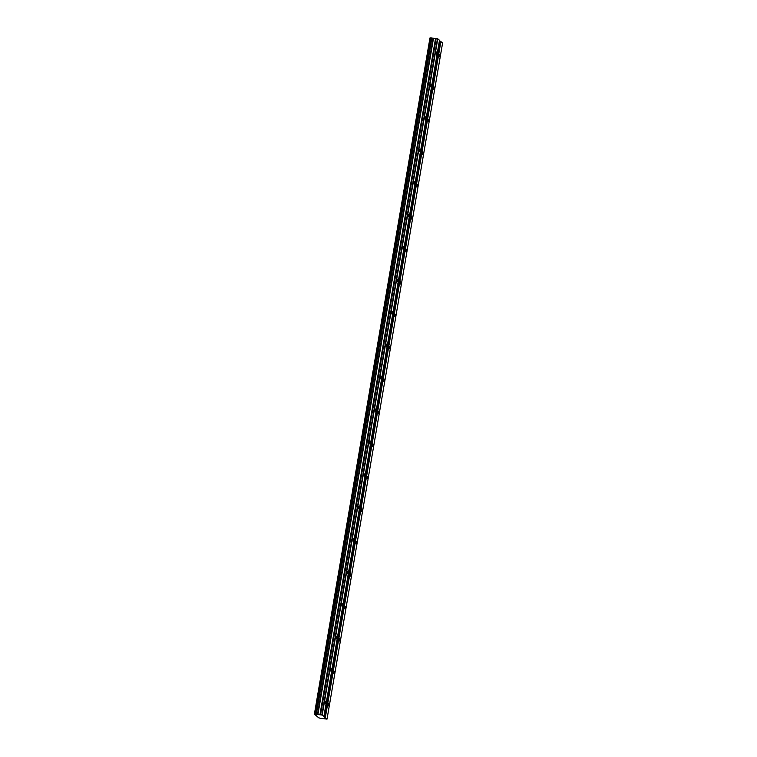 <?xml version="1.0" encoding="UTF-8"?>
<svg xmlns="http://www.w3.org/2000/svg" width="757" height="757" viewBox="0 0 757 757"><rect width="100%" height="100%" fill="white"/><g stroke="black" fill="none" stroke-linecap="round" stroke-linejoin="round"><path stroke-width="1.14" d="M436.732 53.406L436.628 51.949L436.297 54.419L436.732 53.406M325.765 702.581L325.661 701.114L325.33 703.594L325.765 702.581M331.311 670.115L331.216 668.658L330.781 669.671L330.885 671.128L331.311 670.115M336.865 637.659L336.761 636.202L336.43 638.671L336.865 637.659M342.41 605.203L342.315 603.736L341.88 604.748L341.984 606.215L342.41 605.203M347.955 572.746L347.86 571.28L347.425 572.292L347.529 573.759L347.955 572.746M353.51 540.29L353.405 538.823L353.074 541.293L353.51 540.29M359.055 507.824L358.96 506.367L358.525 507.379L358.629 508.836L359.055 507.824M364.6 475.368L364.505 473.91L364.07 474.913L364.174 476.38L364.6 475.368M370.154 442.911L370.05 441.445L369.719 443.924L370.154 442.911M375.699 410.455L375.604 408.988L375.169 410.001L375.273 411.467L375.699 410.455M381.244 377.989L381.15 376.532L380.714 377.544L380.818 379.002L381.244 377.989M386.799 345.533L386.695 344.075L386.363 346.545L386.799 345.533M392.344 313.076L392.249 311.61L391.814 312.622L391.918 314.089L392.344 313.076M397.889 280.62L397.794 279.153L397.359 280.166L397.463 281.632L397.889 280.62M403.443 248.164L403.339 246.697L403.008 249.167L403.443 248.164M408.988 215.698L408.894 214.24L408.458 215.253L408.562 216.71L408.988 215.698M414.533 183.241L414.439 181.775L414.003 182.787L414.107 184.254L414.533 183.241M420.088 150.785L419.984 149.318L419.652 151.797L420.088 150.785M425.633 118.329L425.538 116.862L425.103 117.874L425.207 119.341L425.633 118.329M431.178 85.863L431.083 84.406L430.648 85.418L430.752 86.875L431.178 85.863M321.205 718.327L327.024 719.131L322.189 715.024L437.773 38.806L439.486 40.263L323.892 716.482M439.562 55.81L439.457 54.353L439.126 56.822L439.562 55.81M328.595 704.985L328.5 703.518L328.065 704.53L328.169 705.997L328.595 704.985M334.14 672.528L334.045 671.062L333.61 672.074L333.714 673.541L334.14 672.528M339.694 640.072L339.59 638.605L339.259 641.075L339.694 640.072M345.239 607.606L345.145 606.149L344.709 607.161L344.813 608.619L345.239 607.606M350.784 575.15L350.69 573.683L350.254 574.695L350.359 576.162L350.784 575.15M356.339 542.693L356.235 541.227L355.904 543.706L356.339 542.693M361.884 510.237L361.789 508.77L361.354 509.783L361.458 511.249L361.884 510.237M367.438 477.771L367.334 476.314L366.899 477.326L367.003 478.784L367.438 477.771M372.983 445.315L372.879 443.857L372.548 446.327L372.983 445.315M378.528 412.858L378.434 411.392L377.998 412.404L378.103 413.871L378.528 412.858M384.083 380.402L383.979 378.935L383.544 379.948L383.648 381.414L384.083 380.402M389.628 347.936L389.524 346.479L389.193 348.949L389.628 347.936M395.173 315.48L395.078 314.023L394.643 315.035L394.747 316.492L395.173 315.48M400.727 283.023L400.623 281.557L400.292 284.036L400.727 283.023M406.272 250.567L406.168 249.1L405.837 251.579L406.272 250.567M411.817 218.111L411.723 216.644L411.288 217.656L411.392 219.123L411.817 218.111M417.372 185.645L417.268 184.188L416.833 185.2L416.937 186.657L417.372 185.645M422.917 153.188L422.813 151.731L422.482 154.201L422.917 153.188M428.462 120.732L428.367 119.265L427.932 120.278L428.036 121.745L428.462 120.732M434.016 88.276L433.912 86.809L433.581 89.288L434.016 88.276M322.189 715.024L314.392 714.135L429.976 37.916L430.78 37.888M315.196 714.078L430.79 37.859L431.66 37.945L435.512 38.654L319.918 714.873M437.773 38.806L435.512 38.654M327.024 719.131L442.608 42.912L439.429 40.594M321.857 714.939L437.451 38.721M314.392 714.135L318.792 717.882L321.195 718.374M314.609 714.125L430.203 37.897M433.07 38.285L317.476 714.504M316.312 714.22L431.906 38.001M317.893 714.608L433.487 38.389M436.127 38.541L320.542 714.759M440.252 41.294L324.658 717.513M325.311 717.683L440.896 41.465M430.951 37.85L315.366 714.069M316.066 714.163L431.66 37.945"/></g></svg>
